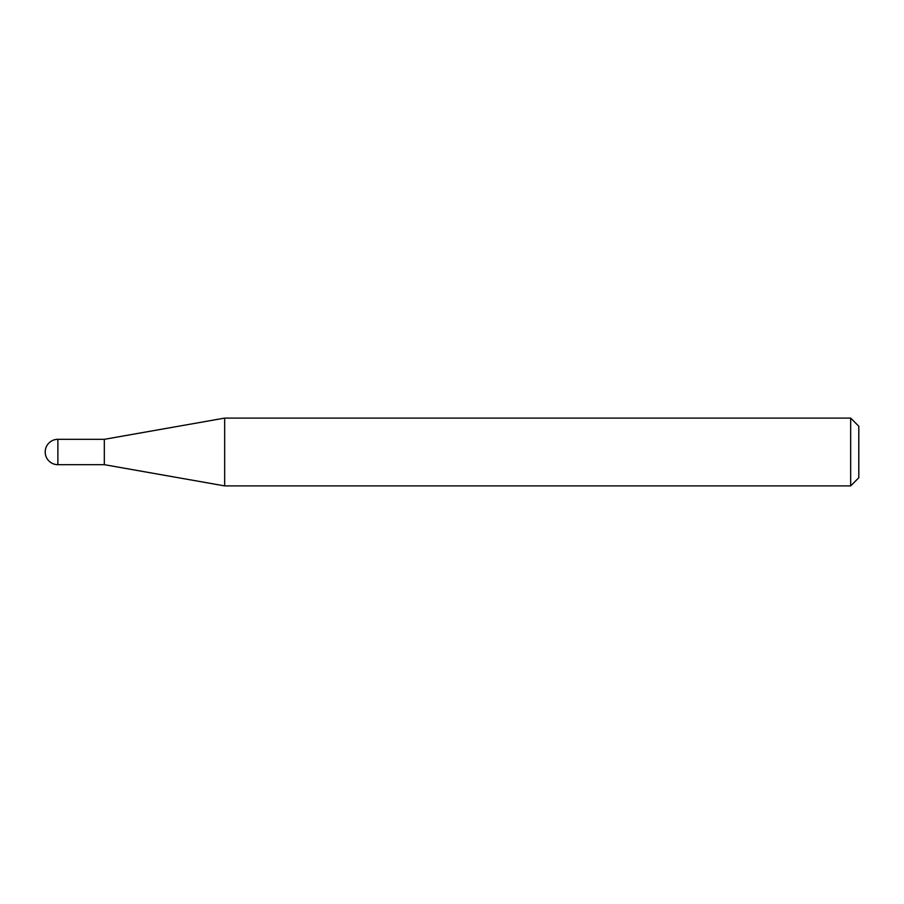 <?xml version="1.0" encoding="UTF-8"?>
<svg xmlns="http://www.w3.org/2000/svg" width="904" height="904" viewBox="0 0 904 904"><rect width="100%" height="100%" fill="white"/><g stroke="black" fill="none" stroke-linecap="round" stroke-linejoin="round"><path stroke-width="1.36" d="M104.322 464.679L104.322 439.321L224.667 418.1L224.667 485.9L104.322 464.679L57.879 464.679L57.879 439.321A12.679 12.679 0 0 0 45.2 452A12.679 12.679 0 0 0 57.879 464.679M850.664 418.1L858.8 426.236L858.8 477.764L850.664 485.9L850.664 418.1L224.667 418.1M850.664 485.9L224.667 485.9M104.322 439.321L57.879 439.321"/></g></svg>
